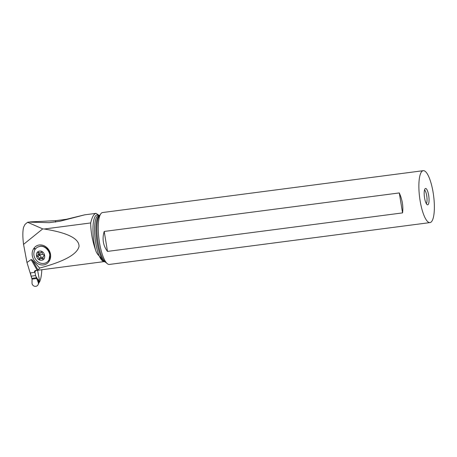 <?xml version="1.0" encoding="UTF-8"?>
<svg xmlns="http://www.w3.org/2000/svg" width="457" height="457" viewBox="0 0 457 457"><rect width="100%" height="100%" fill="white"/><g stroke="black" fill="none" stroke-linecap="round" stroke-linejoin="round"><path stroke-width="0.69" d="M38.936 281.609L38.885 282.015M39.136 281.718L38.931 283.02A0.411 0.388 44.5 0 1 38.851 283.151L38.651 280.906L38.017 279.85A6.112 1.645 82.6 0 0 38.348 280.215L38.994 281.266M39.016 280.958L38.994 281.289M39.005 280.747L38.514 280.335L38.656 280.906M38.851 280.421L39.285 279.981A2.062 1.942 44.5 0 0 39.285 279.261L37.594 270.293M38.702 280.941L38.582 280.364M38.674 281.021L38.348 280.215L39.285 279.261M38.017 279.85L36.371 277.091L36.703 278.519L36.451 277.782L36.703 278.519L32.053 279.124L32.03 282.637A3.279 3.09 -135.5 0 0 38.142 284.568A3.279 3.09 -135.5 0 0 38.017 281.855L36.703 278.519L38.017 281.855L38.594 281.004M38.771 282.792L38.457 283.837L38.645 281.061M23.547 244.364C22.61 236.909 22.622 231.179 23.598 227.175L25.089 224.301L27.626 222.279L42.718 228.894L23.547 244.364L26.969 262.501L32.053 279.124L31.07 276.188L35.6 275.594L36.451 277.782L35.6 275.594L34.732 270.984L35.6 275.594M39.085 280.187L39.462 282.192A36.891 9.923 82.6 0 0 39.496 282.135A31.619 8.5 82.6 0 0 41.821 269.739M39.462 282.192L38.851 282.272M98.832 215.521A24.529 6.598 82.6 0 0 96.284 215.201A24.529 6.598 82.6 0 0 95.513 249.842C92.394 240.868 90.777 231.905 90.68 222.947C91.874 217.926 93.348 214.847 95.102 213.705L96.061 213.345L99.238 215.464M42.718 228.894L44.249 229.008L90.68 222.947M66.356 219.668L66.391 219.28L84.585 214.876L59.878 221.268L49.105 222.673L30.276 222.153L30.785 221.868L55.623 220.685L66.391 219.28L84.734 214.824L96.061 213.345M105.744 262.375L103.756 261.313L99.112 255.851A23.701 6.375 -97.4 0 1 94.599 231.888A23.701 6.375 -97.4 0 1 97.775 215.83A23.701 6.375 -97.4 0 1 98.512 215.561L99.66 215.413M95.513 249.842C96.221 252.315 97.421 254.321 99.112 255.851M26.969 262.501L31.127 259.57L32.356 260.004L39.633 268.053C64.117 261.541 77.256 254.315 79.05 246.369C79.118 238.525 67.522 232.739 44.249 229.008M39.633 268.053L38.062 270.116L37.177 270.281L31.127 259.57M31.07 276.188L30.453 272.909L34.578 272.372C34.269 271.452 34.606 270.824 35.595 270.493L37.177 270.281M34.869 271.726L36.212 270.464M49.202 261.118L48.899 261.575A10.163 8.717 59.6 0 1 36.297 262.638A10.163 8.717 59.6 0 1 33.607 248.797L33.909 248.345A10.163 8.717 59.6 0 1 46.511 247.283A10.163 8.717 59.6 0 1 49.202 261.118L48.973 259.873C52.201 254.326 46.465 245.478 40.182 246.317L37.268 247.22L35.178 249.185C32.847 253.521 33.601 257.605 37.451 261.45C39.268 262.929 41.244 263.615 43.375 263.5C45.609 263.312 47.357 262.284 48.625 260.421L48.922 259.953M37.331 247.186L40.456 246.152A8.963 7.689 59.6 0 1 49.933 254.075L48.973 259.873M41.438 260.239C46.854 260.107 45.037 250.419 39.719 251.11C34.292 251.367 36.074 260.81 41.438 260.239M42.701 259.01A0.68 0.583 59.6 0 1 42.238 258.851A1.674 1.434 -120.4 0 0 40.147 259.01A0.68 0.583 59.6 0 1 39.028 258.451A1.674 1.434 -120.4 0 0 37.6 256.543A0.68 0.583 59.6 0 1 37.365 255.28A1.674 1.434 -120.4 0 0 38.04 253.212A0.68 0.583 59.6 0 1 38.919 252.498A1.674 1.434 -120.4 0 0 41.01 252.338A0.68 0.583 59.6 0 1 42.13 252.898A1.674 1.434 -120.4 0 0 43.558 254.8A0.68 0.583 59.6 0 1 43.786 256.069A1.674 1.434 -120.4 0 0 43.118 258.136A0.68 0.583 59.6 0 1 42.701 259.01M40.559 258.616L42.958 257.268M41.604 258.154L40.959 257.32C41.101 256.223 40.627 255.589 39.536 255.412L37.594 256.543M39.296 254.143L38.868 254.875L39.536 255.412M40.25 252.87L39.822 253.806L37.548 255.189M430.008 222.593L109.377 264.443A26.175 7.038 -97.4 0 1 107.292 263.666A26.175 7.038 -97.4 0 1 99.009 239.399A26.175 7.038 -97.4 0 1 100.786 213.819A26.175 7.038 -97.4 0 1 101.785 212.831A26.175 7.038 -97.4 0 1 102.602 212.534L423.233 170.684A26.175 7.038 82.6 0 0 422.417 170.981A26.175 7.038 82.6 0 0 419.857 199.109A26.175 7.038 82.6 0 0 430.008 222.593A26.175 7.038 82.6 0 0 430.82 222.296A26.175 7.038 82.6 0 0 433.385 194.168A26.175 7.038 82.6 0 0 423.233 170.684M402.56 212.893L107.486 251.407C105.321 248.597 103.95 245.46 103.373 241.999C102.819 238.537 103.099 235.018 104.219 231.448L399.292 192.934C402.309 199.669 403.4 206.324 402.56 212.893L399.292 192.934M427.941 204.725A8.243 2.216 -97.4 0 1 427.318 204.753A8.243 2.216 -97.4 0 1 424.422 196.927A8.243 2.216 -97.4 0 1 425.21 188.621A8.243 2.216 -97.4 0 1 425.296 188.558A8.243 2.216 -97.4 0 1 428.672 195.373A8.243 2.216 -97.4 0 1 427.941 204.725M424.536 189.906A7.215 1.942 -97.4 0 1 426.838 196.613A7.215 1.942 -97.4 0 1 426.335 203.679M55.468 222.136L55.623 220.685M107.486 251.407L104.219 231.448M32.053 279.124L32.03 282.637A3.279 3.09 -135.5 0 0 34.846 286.316A3.279 3.09 -135.5 0 0 38.017 281.855M36.451 277.782L31.899 278.376M99.169 255.846A25.495 6.855 82.6 0 0 104.047 261.564M104.105 261.61L36.069 270.487A25.495 6.855 -97.4 0 1 35.595 270.493M32.356 260.004L38.062 270.116M33.909 248.345L35.497 248.739M48.625 260.421L48.899 261.575M35.178 249.185L33.607 248.797M42.238 258.851L43.169 258.302M39.028 258.451L40.959 257.32M38.04 253.212L39.062 252.612M41.01 252.338L41.398 252.11M38.868 254.875A8.06 1.599 169.3 0 1 42.695 254.332M99.643 215.436A23.701 6.375 82.6 0 0 99.169 215.647A23.701 6.375 82.6 0 0 96.353 237.126A23.701 6.375 82.6 0 0 103.756 261.313M107.292 263.666L105.293 261.998A24.187 6.507 -97.4 0 1 97.638 239.577A24.187 6.507 -97.4 0 1 99.283 215.944L100.786 213.819M38.919 281.695L38.782 282.734M38.479 283.78L38.142 284.568M30.785 221.868L27.626 222.279M41.61 252.133L40.599 252.732M43.981 255.937L43.604 256.16"/></g></svg>
